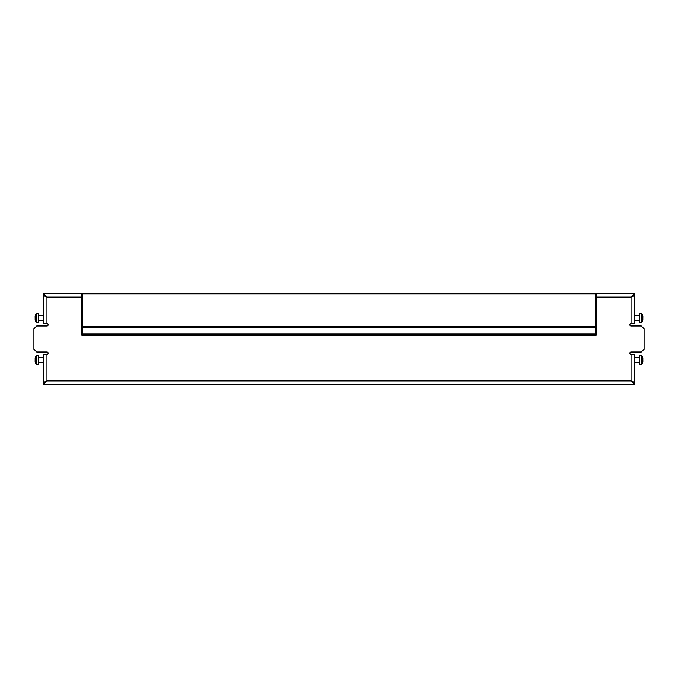 <?xml version="1.0" encoding="UTF-8"?>
<svg xmlns="http://www.w3.org/2000/svg" width="678" height="678" viewBox="0 0 678 678"><rect width="100%" height="100%" fill="white"/><g stroke="black" fill="none" stroke-linecap="round" stroke-linejoin="round"><path stroke-width="1.02" d="M43.223 382.799L46.943 380.934L43.223 382.519L43.223 384.663L634.778 384.663L634.778 382.519L632.921 382.519L631.057 380.934L631.057 354.374A1.161 1.161 0 0 1 629.887 353.213A1.161 1.161 0 0 1 631.057 352.043L641.303 352.043L644.1 349.255L644.1 328.745L641.303 325.957L631.057 325.957A1.161 1.161 0 0 1 629.887 324.787A1.161 1.161 0 0 1 631.057 323.626A1.161 1.161 0 0 0 629.887 324.787A1.161 1.161 0 0 0 631.057 325.957M48.113 324.787A1.161 1.161 0 0 1 46.943 325.957A1.161 1.161 0 0 0 48.113 324.787A1.161 1.161 0 0 0 46.943 323.626L43.223 323.626L43.223 295.481L45.079 295.481L46.943 297.066L43.223 293.337L81.801 293.337L81.801 335.271L596.199 335.271L596.199 293.337L634.778 293.337L631.057 297.066L632.921 295.481L634.778 295.201L631.057 297.066L634.778 295.481L634.778 323.626L631.057 323.626L631.057 297.066L596.199 297.066M634.778 293.337L634.778 295.201M46.943 325.957L36.697 325.957L33.9 328.745L33.9 349.255L36.697 352.043L46.943 352.043A1.161 1.161 0 0 1 48.113 353.213M43.223 384.663L46.943 380.934L46.943 354.374A1.161 1.161 0 0 0 48.113 353.213A1.161 1.161 0 0 0 46.943 352.043M631.057 354.374L634.778 354.374L634.778 382.519L631.057 380.934L634.778 382.799M634.778 384.663L631.057 380.934L46.943 380.934L45.079 382.519L43.223 382.519L43.223 354.374L46.943 354.374M43.223 295.481L46.943 297.066L43.223 295.481M43.223 293.337L43.223 295.201M82.733 326.423L595.267 326.423L595.267 293.803L82.733 293.803L82.733 335.271L81.801 335.271M595.267 326.423L595.267 334.805L82.733 334.805M595.267 334.805L596.199 335.271M38.561 355.306L36.231 355.306L36.231 364.628L38.561 364.628L38.561 355.306L36.231 355.306A9.568 9.568 0 0 0 35.12 358.552L35.129 358.518A9.492 4.746 0 0 1 35.222 358.154L35.222 358.391A9.492 9.492 0 0 0 35.129 359.12L35.129 359.365A9.492 4.746 0 0 0 35.222 359.721A9.492 4.746 0 0 1 35.129 359.365M36.231 364.628A9.568 9.568 0 0 1 35.12 361.382L35.12 361.382A9.568 9.568 0 0 0 36.231 364.628M43.223 357.637L38.561 357.637L43.223 357.637M43.223 362.298L38.561 362.298M35.222 359.721L35.222 360.213A9.492 4.746 180 0 0 35.129 360.569L35.129 360.815A9.492 9.492 0 0 0 35.222 361.544L35.222 361.781A9.492 4.746 180 0 1 35.129 361.416L35.205 361.416M38.561 313.372L36.231 313.372L36.231 322.694L38.561 322.694L38.561 313.372L36.231 313.372A9.568 9.568 0 0 0 35.12 316.618L35.129 316.584A9.492 4.746 -0 0 1 35.222 316.219L35.222 316.457A9.492 9.492 0 0 0 35.129 317.185L35.129 317.431A9.492 4.746 -0 0 0 35.222 317.787A9.492 4.746 -0 0 1 35.129 317.431M35.197 319.448L35.129 319.482A9.568 9.568 0 0 0 36.231 322.694A9.568 9.568 0 0 1 35.12 319.448L35.129 319.482A9.492 4.746 180 0 0 35.222 319.846L35.248 319.846M43.223 315.702L38.561 315.702L43.223 315.702M43.223 320.363L38.561 320.363M35.222 317.787L35.222 318.279A9.492 4.746 180 0 0 35.129 318.635L35.129 318.88A9.492 9.492 0 0 0 35.222 319.609L35.222 319.609M639.439 364.628L641.769 364.628L641.769 355.306L639.439 355.306L639.439 364.628L641.769 364.628A9.568 9.568 0 0 0 642.88 361.382L642.871 361.416A9.492 4.746 180 0 1 642.778 361.781L642.778 361.544A9.492 9.492 0 0 0 642.871 360.815L642.871 360.569A9.492 4.746 180 0 0 642.778 360.213A9.492 4.746 180 0 1 642.871 360.569M642.803 358.552L642.871 358.518A9.568 9.568 0 0 0 641.769 355.306A9.568 9.568 0 0 1 642.88 358.552L642.871 358.518A9.492 4.746 -0 0 0 642.778 358.154L642.752 358.154M634.778 362.298L639.439 362.298L634.778 362.298M634.778 357.637L639.439 357.637M642.778 360.213L642.778 359.721A9.492 4.746 -0 0 0 642.871 359.365L642.871 359.12A9.492 9.492 0 0 0 642.778 358.391L642.778 358.391M639.439 322.694L641.769 322.694L641.769 313.372L639.439 313.372L639.439 322.694L641.769 322.694A9.568 9.568 0 0 0 642.88 319.448L642.871 319.482A9.492 4.746 180 0 1 642.778 319.846L642.778 319.609A9.492 9.492 0 0 0 642.871 318.88L642.871 318.635A9.492 4.746 180 0 0 642.778 318.279A9.492 4.746 180 0 1 642.871 318.635M641.769 313.372A9.568 9.568 0 0 1 642.88 316.618L642.88 316.618A9.568 9.568 0 0 0 641.769 313.372M634.778 320.363L639.439 320.363L634.778 320.363M634.778 315.702L639.439 315.702M642.778 318.279L642.778 317.787A9.492 4.746 0 0 0 642.871 317.431L642.871 317.185A9.492 9.492 0 0 0 642.778 316.457L642.778 316.219A9.492 4.746 0 0 1 642.871 316.584L642.795 316.584M81.801 297.066L46.943 297.066L46.943 323.626M595.267 327.355L82.733 327.355M595.267 333.873L82.733 333.873"/></g></svg>
